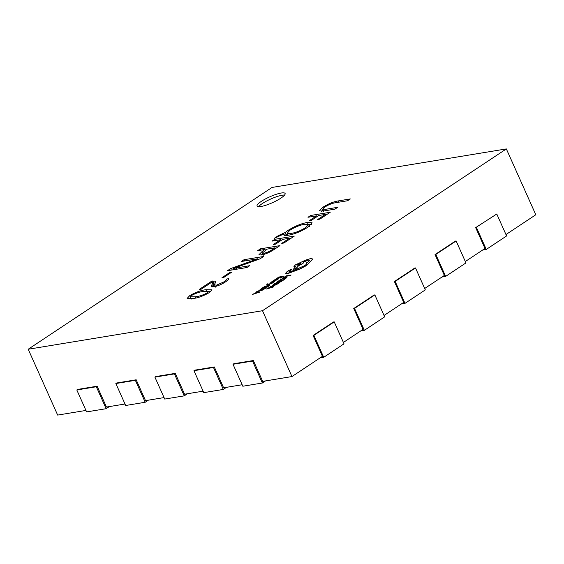 <?xml version="1.0" encoding="UTF-8"?>
<svg xmlns="http://www.w3.org/2000/svg" width="564" height="564" viewBox="0 0 564 564"><rect width="100%" height="100%" fill="white"/><g stroke="black" fill="none" stroke-linecap="round" stroke-linejoin="round"><path stroke-width="0.85" d="M261.329 201.369A15.369 3.222 -24.1 0 0 257.064 206.043A15.369 3.222 -24.1 0 0 266.18 205.141A15.369 3.222 -24.1 0 0 280.851 198.161A15.369 3.222 -24.1 0 0 285.116 193.494A15.369 3.222 -24.1 0 0 276 194.39A15.369 3.222 -24.1 0 0 261.329 201.369M284.594 195.045A15.369 3.222 -24.1 0 0 262.309 203.569A15.369 3.222 -24.1 0 0 258.566 206.685M267.935 283.727L266.955 284.087L266.835 284.855L267.005 284.193L266.835 284.855L269.141 285.278L269.74 284.742L267.956 284.503L272.539 283.022L267.71 284.39L267.935 283.727L267.414 284.425M272.645 281.112L277.46 279.8L278.313 278.933L275.429 280.343L276.402 279.074L275.373 279.392L272.645 281.112L274.837 280.752L278.313 278.933M275.704 280.287L276.452 279.18M276.085 278.827L278.658 277.396L280.259 277.128L278.489 278.306L282.331 276.79L280.964 277.967L283.523 276.275L278.757 277.058L276.134 278.94L280.026 277.284M280.421 278.059L283.523 276.275M278.489 278.306L282.099 276.945M283.791 279.49L286.921 277.481L285.786 277.305L281.076 279.25L279.984 280.118L280.569 280.019L285.151 277.749L286.068 277.855L283.791 279.49L284.482 279.49L286.921 277.46M279.984 280.118L283.354 278.404L286.117 277.967M189.751 295.614C195.75 292.215 201.122 290.256 205.853 289.727L211.958 289.811L209.293 292.624C203.167 296.086 197.71 298.053 192.937 298.532L187.149 298.405L189.751 295.614L190.773 297.785M223.88 277.368L221.969 277.678L229.654 272.581L231.557 272.271L223.88 277.368M262.464 251.163L265.059 249.443L257.678 250.656L260.406 248.844L279.934 245.636L274.189 249.45C269.987 252.249 265.743 254.096 261.449 254.984L258.918 254.745L262.464 251.163L262.894 252.108M288.014 230.408C294.669 226.249 301.113 223.598 307.359 222.449L312.089 222.773L307.69 227.341C301.063 231.459 294.662 234.081 288.493 235.202C285.56 235.731 283.953 235.555 283.678 234.666L283.882 233.954L274.139 238.424L278.482 235.548L285.18 232.509L288.014 230.408L288.423 231.31M334.945 209.131L323.426 211.028L319.238 210.873L323.031 207.171C328.41 203.745 333.564 201.651 338.499 200.883L350.307 198.937L347.586 200.749L335.827 202.68C332.429 203.153 328.798 204.591 324.92 206.988L322.7 209.202L325.731 209.286L337.674 207.326L334.945 209.131M262.5 310.722L506.345 148.917L272.045 187.438L28.2 349.243L262.5 310.722L291.955 376.562L322.439 356.335L313.112 335.488L333.43 322.002L334.212 321.875L344.026 343.821L323.708 357.308L313.887 335.354L334.212 321.875M319.83 219.163L317.687 219.516L325.372 214.419L318.702 215.511L311.511 220.284L309.368 220.637L316.559 215.864L307.986 217.274L310.715 215.469L330.236 212.254L319.83 219.163M283.896 243.006L281.753 243.359L289.438 238.262L282.768 239.355L275.584 244.127L273.441 244.48L280.625 239.707L272.052 241.117L274.781 239.312L294.302 236.097L283.896 243.006M246.976 267.505L227.447 270.72L230.683 268.57L257.84 258.756L241.329 261.506L244.05 259.701L263.578 256.493L260.11 258.791L233.376 268.45L249.697 265.7L246.976 267.505M215.088 283.297L214.574 284.919L216.513 285.13L223.704 282C225.558 280.703 226.432 279.723 226.34 279.06L228.73 278.672C228.744 279.377 227.701 280.428 225.6 281.81C221.849 284.277 218.056 285.92 214.228 286.745L211.366 286.484L212.804 282.62L211.317 282.493L201.341 289.113L199.198 289.466L211.838 281.076L215.815 281.161L215.088 283.297M283.699 277.551L286.265 276.261L290.488 275.563L291.08 275.035L286.315 275.817L283.699 277.551L284.291 277.573M276.12 282.578L278.694 281.14L280.294 280.879L278.524 282.056L282.367 280.541L280.999 281.718L283.558 280.026L278.792 280.809L276.17 282.684L280.061 281.034M280.456 281.81L283.558 280.026M278.524 282.056L282.134 280.696M272.616 285.384L273.639 285.588L276.078 284.813L279.998 282.522L275.19 283.198L272.609 285.44M266.412 289.022L273.117 287.097L273.751 286.533L270.875 286.061L270.163 286.526L270.995 286.632L266.412 289.022L273.751 286.533M270.163 286.526L270.861 286.716M270.967 282.804L272.588 281.655L271.926 281.647L270.339 283.107L273.892 281.859M272.913 282.599L274.612 281.408L272.334 282.691L272.962 282.705M270.001 282.959L272.398 282.381M262.352 287.943L264.925 286.505L266.525 286.244L264.756 287.421L268.598 285.906L267.23 287.083L269.782 285.384L265.024 286.174L262.401 288.049L266.293 286.399M266.68 287.175L269.782 285.384M264.756 287.421L268.358 286.061M258.841 290.742L259.87 290.946L262.309 290.178L266.229 287.887L261.414 288.564L258.841 290.805M252.644 294.387L260.032 292.004L257.106 291.426L256.394 291.891L257.226 291.997L252.644 294.387L259.983 291.891M256.394 291.891L257.092 292.082M285.631 273.251L287.541 273.582L300.055 268.838L306.612 265.362L312.886 259.017L310.679 258.552L305.512 260.145L295.409 264.883L293.936 266.504L295.606 266.61L293.181 269.472L296.065 268.45L298.419 265.707L302.219 263.762C303.735 262.704 304.095 262.098 303.298 261.929L308.529 260.018L309.862 260.18L308.388 261.795L306.012 263.12C307.246 263.317 306.76 264.185 304.539 265.722L289.699 272.137L288.634 272.017L291.426 269.691L291.468 269.141L287.316 271.369L285.631 273.251L287.591 273.695L300.104 268.943L306.661 265.475L312.872 258.869M291.468 269.141L291.475 269.803L291.517 269.247L291.475 269.803L288.669 272.067M306.647 263.43L306.012 263.12L306.661 263.487M293.181 269.472L296.114 268.563L298.469 265.82L302.269 263.874C303.784 262.817 304.144 262.204 303.347 262.041L308.578 260.124L309.883 260.237M303.298 261.929L303.7 262.204M293.964 266.553L295.656 266.723M505.964 234.553L535.8 214.757L506.345 148.917M465.328 261.52L484.998 248.47L475.671 227.616L496.771 214.003L475.671 227.616M424.685 288.486L444.361 275.436L435.034 254.583L455.352 241.103L456.135 240.969L465.949 262.923L445.63 276.402L435.81 254.456L456.135 240.969M384.042 315.459L403.718 302.403L394.391 281.549L414.709 268.069L415.492 267.942L425.312 289.889L404.987 303.369L395.174 281.422L415.492 267.942M343.406 342.426L363.075 329.369L353.748 308.522L374.073 295.035L374.849 294.909L384.669 316.855L364.351 330.335L354.53 308.388L374.849 294.909M253.342 360.53L233.813 363.738L233.002 364.274L252.531 361.066L253.342 360.53L262.669 381.377L291.955 376.562M214.292 366.945L213.481 367.488L193.953 370.696L194.763 370.16L214.292 366.945L223.619 387.799L242.16 384.747M175.242 373.368L174.424 373.904L154.903 377.119L155.713 376.576L175.242 373.368L184.569 394.215L203.111 391.169M136.192 379.791L135.374 380.326L115.853 383.534L116.663 382.998L136.192 379.791L145.519 400.637L164.061 397.592M97.142 386.206L96.324 386.749L76.803 389.957L77.613 389.421L97.142 386.206L106.469 407.06L125.011 404.007M28.2 349.243L57.655 415.083L85.961 410.43M321.409 211.281L323.066 210.012M323.433 208.081L323.031 207.171M339.07 202.145L338.499 200.883M326.295 210.555L325.731 209.286M325.738 215.244L325.372 214.419M316.926 216.689L316.559 215.864M311.279 216.731L310.715 215.469M308.113 224.134L307.359 222.449M308.621 224.599L311.448 224.366M284.517 235.385L283.882 233.954M278.813 236.281L278.482 235.548M284.616 235.407L286.159 234.702L285.18 232.509M286.159 234.702L287.323 233.778M305.695 227.588L308.571 224.493L304.842 224.225C300.245 224.98 295.346 226.918 290.15 230.063L287.076 233.228L290.932 233.44C295.536 232.742 300.457 230.789 305.695 227.588L306.048 228.378M291.44 234.575L290.932 233.44M289.804 239.087L289.438 238.262M280.992 240.532L280.625 239.707M275.345 240.574L274.781 239.312M265.433 250.268L265.059 249.443M260.977 250.113L260.406 248.844M261.139 255.034L262.662 253.885M272.433 249.542L275.063 247.8L267.202 249.091L262.295 253.067L264.072 253.194C266.906 252.623 269.691 251.403 272.433 249.542L272.793 250.338M275.429 248.625L275.063 247.8M264.537 254.23L264.072 253.194M231.353 270.078L230.683 268.57M256.141 260.223L255.802 259.468M258.079 259.525L257.755 258.805M258.164 259.489L257.84 258.756M244.621 260.97L244.05 259.701M233.912 269.655L233.376 268.45M229.985 273.314L229.654 272.581M216.936 286.068L216.513 285.13M224.056 282.783L223.704 282M227.095 280.745L226.34 279.06M212.903 286.9L213.784 284.82L212.804 282.62M212.431 282.416L211.838 281.076M213.072 283.227L213.784 283.114L212.804 280.914M213.784 283.114L215.3 282.931M206.473 291.109L205.853 289.727M208.729 291.651L210.865 291.482M189.187 298.941L190.731 297.806M207.291 292.885L208.631 291.426L203.244 291.517C199.994 291.778 196.124 293.083 191.654 295.416L190.35 296.847L195.447 296.756C198.732 296.509 202.68 295.219 207.291 292.885L207.637 293.654M195.976 297.954L195.447 296.756M76.803 389.957L86.616 411.903L106.145 408.696L109.317 406.588M96.324 386.749L106.145 408.696M115.853 383.534L125.666 405.488L145.195 402.273L148.367 400.172M135.374 380.326L145.195 402.273M154.903 377.119L164.716 399.065L184.245 395.857L187.417 393.75M174.424 373.904L184.245 395.857M193.953 370.696L203.773 392.643L223.295 389.435L226.467 387.327M213.481 367.488L223.295 389.435M233.002 364.274L242.823 386.227L262.345 383.012L265.517 380.911M252.531 361.066L262.345 383.012M313.112 335.488L313.887 335.354M320.077 357.9L323.708 357.308M353.748 308.522L354.53 308.388M360.713 330.934L364.351 330.335M394.391 281.549L395.174 281.422M401.356 303.968L404.987 303.369M435.034 254.583L435.81 254.456M442 277.002L445.63 276.402M482.636 250.035L486.274 249.436L506.592 235.949L496.771 214.003M476.453 227.489L486.274 249.436M284.242 277.46L286.265 276.261M286.216 276.148L290.488 275.563M290.439 275.458L291.08 275.035M272.567 285.271L273.589 285.476L276.029 284.7L279.948 282.416M278.524 283.086L275.14 283.643L273.392 284.912L274.245 285.031L278.764 282.931L275.091 283.537L273.399 284.975M271.326 286.674L269.662 287.781L272.821 286.843L271.326 286.674L270.057 287.661M272.475 286.935L271.376 286.787M276.388 279.779L276.402 279.074M276.092 279.518L274.273 280.519M274.245 280.456L274.647 280.47M274.287 281.26L270.917 282.691L272.539 281.549M272.349 282.268L273.843 281.746L272.334 282.691M266.955 284.087L266.786 284.742L269.091 285.165L269.74 284.742M268.316 284.404L271.848 283.481M271.799 283.375L272.497 282.909M258.791 290.636L259.821 290.841L262.26 290.065L266.18 287.781M264.756 288.451L261.372 289.008L259.623 290.27L260.476 290.397L264.995 288.296L261.322 288.895L259.63 290.34M257.558 292.039L255.894 293.146L259.038 292.215L257.558 292.039L256.289 293.026M258.707 292.3L257.607 292.152M300.168 264.199C301.056 263.169 300.175 263.317 297.524 264.636L297.475 264.523C296.593 265.559 297.475 265.411 300.118 264.093C301.007 263.064 300.126 263.205 297.475 264.523L296.897 265.158M300.118 264.093L300.697 263.458M297.524 264.636L296.939 265.2M236.908 269.162L236.344 267.893M212.727 286.907L211.817 284.876M322.7 209.202L323.68 211.394M308.571 224.493L309.551 226.686M287.076 233.228L288.063 235.428M262.295 253.067L263.275 255.266M214.574 284.919L215.561 287.111M208.631 291.426L209.195 292.688M190.35 296.847L191.337 299.047"/></g></svg>

